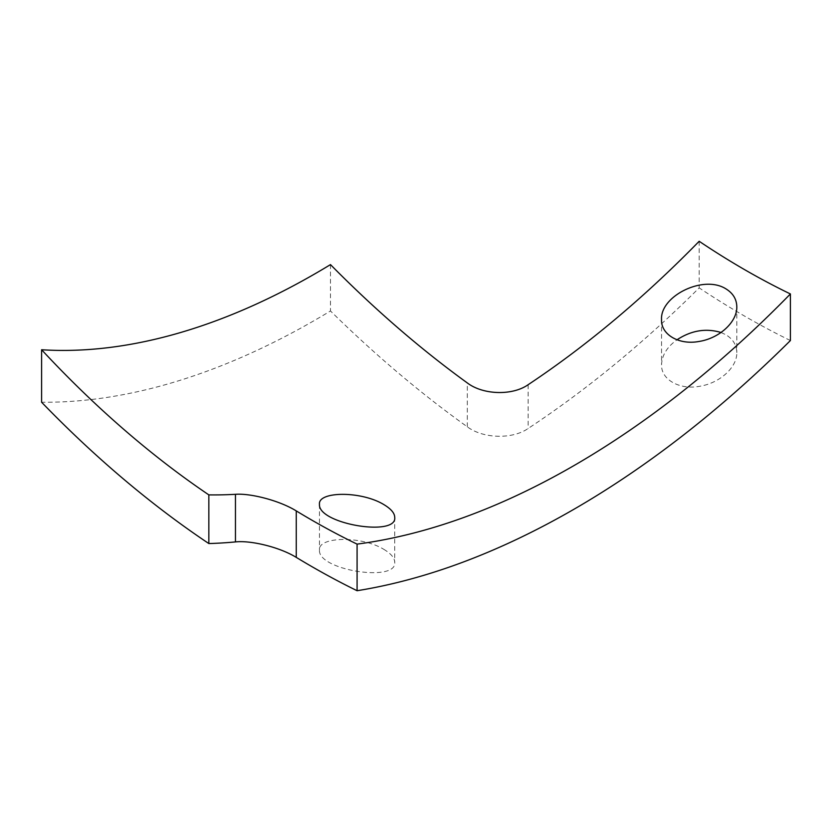 <?xml version="1.0" encoding="UTF-8"?>
<svg xmlns="http://www.w3.org/2000/svg" width="832" height="832" viewBox="0 0 832 832"><rect width="100%" height="100%" fill="white"/><g stroke="black" fill="none" stroke-linecap="round" stroke-linejoin="round"><path stroke-width="0.62" stroke-dasharray="4.16 3.12" d="M699.171 241.28L699.171 287.882A902.928 521.31 -60 0 1 528.133 428.49C512.325 439.535 483.018 438.672 467.314 426.816A904.966 522.486 60 0 1 330.481 310.97A853.705 492.887 -60 0 1 41.6 402.23M330.481 264.607L330.481 310.97M383.687 549.255C390.894 553.54 394.566 557.835 394.711 562.141C397.613 582.65 317.793 570.263 319.457 550.087C317.814 536.609 361.171 535.569 383.687 549.255M721.011 332.488L725.785 334.693C732.982 339.082 736.663 345.041 736.809 352.57C737.204 367.567 719.264 383.562 698.901 386.402C679.068 389.927 660.91 379.309 661.544 364.645C661.981 355.17 667.129 346.882 676.998 339.778M790.4 340.548A851.791 491.785 60 0 1 699.171 287.882M528.133 384.717L528.133 428.49M467.314 426.816L467.314 382.938M319.457 504.327L319.457 550.077M394.711 517.213L394.711 562.141M661.544 319.706L661.544 364.634M736.809 306.821L736.809 352.581"/><path stroke-width="1.25" d="M357.084 544.118A794.893 458.931 60 0 1 296.265 510.91C279.219 500.386 250.297 493.158 235.456 494.312A849.451 490.433 -60 0 1 208.842 494.884A758.909 438.162 60 0 1 41.6 349.742A796.942 460.117 120 0 0 330.481 264.607A851.625 491.691 -120 0 0 467.314 382.938C482.997 394.93 512.325 395.845 528.133 384.717A849.451 490.433 120 0 0 699.171 241.28A794.893 458.931 -120 0 0 790.4 293.946A849.451 490.433 -60 0 1 357.084 544.118L357.084 590.72A902.928 521.31 120 0 0 790.4 340.548L790.4 293.946M208.842 494.884L208.842 543.556A902.928 521.31 120 0 0 235.456 541.923C250.411 540.207 279.375 546.967 296.265 557.388A851.791 491.785 -120 0 0 357.084 590.72M41.6 349.742L41.6 402.23A818.314 472.462 -120 0 0 208.842 543.556M383.687 504.483C361.046 490.786 317.824 491.223 319.457 504.327C317.876 523.983 397.686 537.222 394.711 517.213C394.576 513.022 390.894 508.778 383.687 504.483M725.785 288.766C703.144 274.55 659.942 296.254 661.544 319.706C660.889 334.568 679.068 345.207 698.87 341.484C719.264 338.426 737.183 322.067 736.809 306.821C736.663 299.187 732.992 293.166 725.785 288.766M676.998 339.778C691.33 330.418 706.004 327.985 721.011 332.488M296.265 557.388L296.265 510.91M235.456 494.312L235.456 541.923"/></g></svg>
